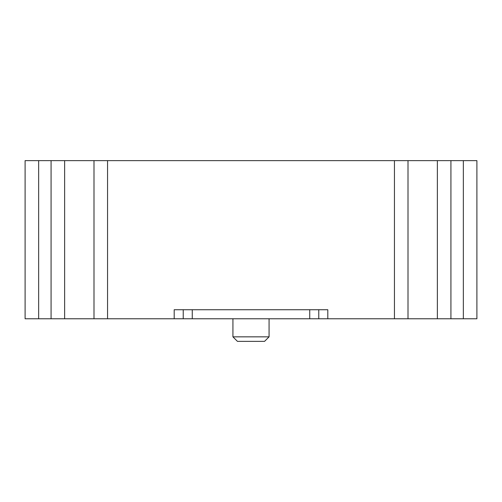 <?xml version="1.0" encoding="UTF-8"?>
<svg xmlns="http://www.w3.org/2000/svg" width="502" height="502" viewBox="0 0 502 502"><rect width="100%" height="100%" fill="white"/><g stroke="black" fill="none" stroke-linecap="round" stroke-linejoin="round"><path stroke-width="0.75" d="M450.921 318.77L476.9 318.77L476.9 160.64L408 160.64L408 318.77L450.921 318.77L450.921 160.64M318.77 309.734L318.77 318.77L408 318.77M318.77 318.77L107.553 318.77L107.553 160.64L408 160.64M51.078 318.77L51.078 160.64L25.1 160.64L25.1 318.77L107.553 318.77M437.367 318.77L437.367 160.64M174.194 318.77L174.194 309.734L327.806 309.734L327.806 318.77M93.999 318.77L93.999 160.64L64.632 160.64L64.632 318.77M51.078 160.64L64.632 160.64M93.999 160.64L107.553 160.64M183.23 309.734L183.23 318.77M269.072 336.842L264.554 341.36L237.446 341.36L232.928 336.842L269.072 336.842L269.072 318.77M232.928 336.842L232.928 318.77M463.346 318.77L463.346 160.64M394.446 318.77L394.446 160.64M38.654 318.77L38.654 160.64M192.266 309.734L192.266 318.77M309.734 309.734L309.734 318.77"/></g></svg>
